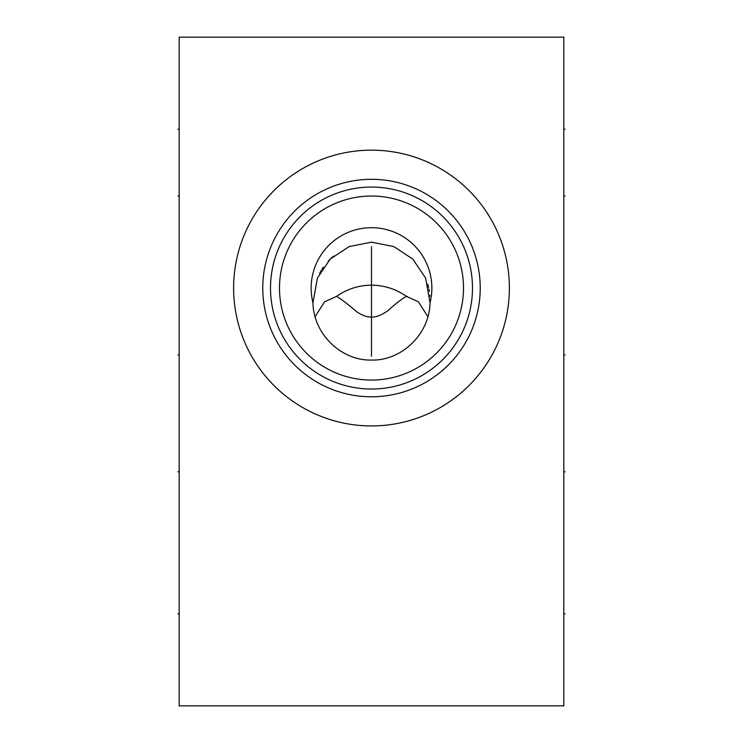 <?xml version="1.0" encoding="UTF-8"?>
<svg xmlns="http://www.w3.org/2000/svg" width="743" height="743" viewBox="0 0 743 743"><rect width="100%" height="100%" fill="white"/><g stroke="black" fill="none" stroke-linecap="round" stroke-linejoin="round"><path stroke-width="1.11" d="M179.184 37.15L179.184 705.85L563.816 705.85L563.816 37.15L179.184 37.15M233.618 288.043A137.882 137.882 0 0 1 371.5 150.16A137.882 137.882 0 0 1 509.382 288.043A137.882 137.882 0 0 1 371.5 425.934A137.882 137.882 0 0 1 233.618 288.043M262.771 288.043A108.729 108.729 0 0 1 371.5 179.314A108.729 108.729 0 0 1 480.229 288.043A108.729 108.729 0 0 1 371.5 396.781A108.729 108.729 0 0 1 262.771 288.043M270.508 288.043A100.992 100.992 0 0 1 371.5 187.06A100.992 100.992 0 0 1 472.492 288.043A100.992 100.992 0 0 1 371.5 389.035A100.992 100.992 0 0 1 270.508 288.043M279.489 288.043A92.011 92.011 0 0 0 371.5 380.063A92.011 92.011 0 0 0 463.511 288.043A92.011 92.011 0 0 0 371.5 196.031A92.011 92.011 0 0 0 279.489 288.043M430.039 302.754C429.547 334.229 401.499 360.875 371.5 360.058C341.501 360.875 313.453 334.229 312.961 302.754A60.359 60.359 0 0 1 371.5 227.692A60.359 60.359 0 0 1 430.039 302.754L425.59 278.058L412.867 259.14L393.883 246.583L371.5 242.181L349.117 246.583L330.133 259.14L317.41 278.058L312.961 302.754M427.884 316.657L418.374 301.76L406.449 296.42C402.52 298.361 396.316 303.125 387.837 310.713C381.456 315.162 376.199 317.27 372.076 317.038C367.85 317.419 362.788 315.71 356.881 311.911C347.835 304.119 341.056 298.955 336.551 296.42L324.598 301.779L315.116 316.657M333.421 256.121L330.83 258.471M330.226 259.056L328.248 261.099M323.391 267.155L321.97 269.291M321.264 270.433L319.564 273.47M407.331 296.336L406.449 296.42L407.331 296.336M429.928 296.336L429.835 295.194M429.37 291.442L428.943 289.064M428.637 287.606L427.754 284.197M563.816 613.839L565.061 613.839L563.816 613.839M563.816 129.161L565.061 129.161L563.816 129.161M563.816 471.805L565.061 471.805L563.816 471.805M563.816 354.913L565.061 354.913L563.816 354.913M563.816 196.031L565.061 196.031M371.5 246.797L371.5 356.203M179.184 613.839L177.939 613.839L179.184 613.839M179.184 129.161L177.939 129.161L179.184 129.161M179.184 471.805L177.939 471.805L179.184 471.805M179.184 354.913L177.939 354.913L179.184 354.913M179.184 196.031L177.939 196.031M336.551 296.42A58.576 56.84 0 0 1 371.5 285.191A58.576 56.84 180 0 1 406.449 296.42"/></g></svg>
